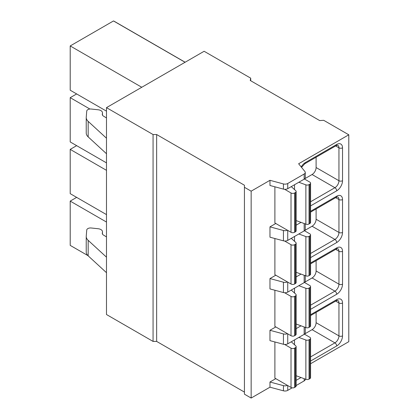 <?xml version="1.0" encoding="UTF-8"?>
<svg xmlns="http://www.w3.org/2000/svg" width="419" height="419" viewBox="0 0 419 419"><rect width="100%" height="100%" fill="white"/><g stroke="black" fill="none" stroke-linecap="round" stroke-linejoin="round"><path stroke-width="0.63" d="M250.709 80.747L250.709 78.164L204.126 51.27L106.484 107.641L106.484 314.522L153.066 341.417L156.648 341.417L244.434 392.1M106.484 107.641L153.066 134.536L156.648 134.536L244.434 185.224L244.434 394.169L251.154 398.05L269.967 387.187L283.438 390.817A3.802 2.195 0 0 0 287.733 390.377L292.153 387.826M296.149 385.522L304.157 380.897A3.802 2.195 0 0 0 305.273 379.347L305.273 379.095M310.573 363.744L348.797 341.674L348.797 134.798L323.714 120.316L319.687 120.572L250.258 80.49L250.709 78.164M269.967 387.187L269.967 382.018L275.791 378.656M251.154 398.05L251.154 191.169L269.967 180.306L283.438 183.936A3.802 2.195 0 0 0 287.733 183.501L304.157 174.016A3.802 2.195 0 0 0 305.273 172.466A3.802 2.195 0 0 0 304.917 171.539L298.632 163.761L348.797 134.798M305.273 172.466L305.273 177.635A3.802 2.195 0 0 1 304.157 179.185L287.733 188.67A3.802 2.195 0 0 1 283.438 189.11L269.967 185.481L269.967 180.306M305.273 275.655L305.273 281.076A3.802 2.195 0 0 1 304.157 282.626L287.733 292.111A3.802 2.195 0 0 1 283.438 292.546L269.967 288.921L269.967 278.577L275.791 275.215M305.273 223.935L305.273 229.355A3.802 2.195 0 0 1 304.157 230.906L287.733 240.391A3.802 2.195 0 0 1 283.438 240.825L269.967 237.201L269.967 226.857L275.791 223.495M284.648 189.299L291.016 192.981L291.016 232.288L274.895 222.976L274.895 186.806M284.648 241.019L291.016 244.701L291.016 284.009L274.895 274.696L274.895 238.526M284.648 292.74L291.016 296.422L291.016 335.729L274.895 326.417L274.895 290.247M305.273 327.375L305.273 332.796A3.802 2.195 0 0 1 304.157 334.346L287.733 343.831A3.802 2.195 0 0 1 283.438 344.266L269.967 340.642L269.967 330.298L275.791 326.935M284.648 344.46L291.016 348.142L291.016 387.449L274.895 378.137L274.895 341.967M269.967 226.857L283.438 230.481A3.802 2.195 0 0 0 287.418 230.209M269.967 278.577L283.438 282.202A3.802 2.195 0 0 0 287.418 281.929M269.967 330.298L283.438 333.922A3.802 2.195 0 0 0 287.418 333.65M269.967 382.018L283.438 385.642A3.802 2.195 0 0 0 287.418 385.37M244.434 187.293L251.154 191.169M296.149 225.192L301.02 222.374M296.149 276.912L301.02 274.094M296.149 328.627L301.02 325.814M296.149 380.347L301.02 377.535M156.648 341.417L156.648 134.536M153.066 341.417L153.066 134.536M298.831 182.265L305.875 184.852A2.535 1.461 0 0 0 309.028 184.653L309.83 184.187A2.535 1.461 0 0 0 310.573 183.155A2.535 1.461 0 0 0 309.83 182.118L304.44 179.007M291.016 192.981A2.535 1.461 0 0 0 294.604 192.981L295.405 192.515A2.535 1.461 0 0 0 296.149 191.483A2.535 1.461 0 0 0 295.751 190.697L291.268 186.628M291.016 232.288A2.535 1.461 0 0 0 294.604 232.288L295.405 231.822A2.535 1.461 0 0 0 296.149 230.79L296.149 191.483M296.149 220.583L305.875 224.16A2.535 1.461 0 0 0 309.028 223.961L309.83 223.495A2.535 1.461 0 0 0 310.573 222.463L310.573 183.155M304.754 178.74L312.071 174.519A5.698 3.289 120 0 0 316.104 167.537L316.104 157.219M298.831 233.985L305.875 236.573A2.535 1.461 0 0 0 309.028 236.374L309.83 235.907A2.535 1.461 0 0 0 310.573 234.876A2.535 1.461 0 0 0 309.83 233.839L304.44 230.728M291.016 244.701A2.535 1.461 0 0 0 294.604 244.701L295.405 244.235A2.535 1.461 0 0 0 296.149 243.203A2.535 1.461 0 0 0 295.751 242.418L291.268 238.348M291.016 284.009A2.535 1.461 0 0 0 294.604 284.009L295.405 283.543A2.535 1.461 0 0 0 296.149 282.511L296.149 243.203M296.149 272.303L305.875 275.88A2.535 1.461 0 0 0 309.028 275.676L309.83 275.215A2.535 1.461 0 0 0 310.573 274.183L310.573 234.876M304.754 230.46L312.071 226.239A5.698 3.289 120 0 0 316.104 219.252L316.104 208.94M298.831 285.7L305.875 288.293A2.535 1.461 0 0 0 309.028 288.089L309.83 287.628A2.535 1.461 0 0 0 310.573 286.596A2.535 1.461 0 0 0 309.83 285.559L304.44 282.448M291.016 296.422A2.535 1.461 0 0 0 294.604 296.422L295.405 295.955A2.535 1.461 0 0 0 296.149 294.924A2.535 1.461 0 0 0 295.751 294.138L291.268 290.068M291.016 335.729A2.535 1.461 0 0 0 294.604 335.729L295.405 335.263A2.535 1.461 0 0 0 296.149 334.231L296.149 294.924M296.149 324.023L305.875 327.6A2.535 1.461 0 0 0 309.028 327.396L309.83 326.935A2.535 1.461 0 0 0 310.573 325.898L310.573 286.596M304.754 282.181L312.071 277.959A5.698 3.289 120 0 0 316.104 270.973L316.104 260.66M298.831 337.421L305.875 340.013A2.535 1.461 0 0 0 309.028 339.809L309.83 339.348A2.535 1.461 0 0 0 310.573 338.311A2.535 1.461 0 0 0 309.83 337.279L304.44 334.168M291.016 348.142A2.535 1.461 0 0 0 294.604 348.142L295.405 347.676A2.535 1.461 0 0 0 296.149 346.644A2.535 1.461 0 0 0 295.751 345.858L291.268 341.789M291.016 387.449A2.535 1.461 0 0 0 294.604 387.449L295.405 386.983A2.535 1.461 0 0 0 296.149 385.951L296.149 346.644M296.149 375.743L305.875 379.321A2.535 1.461 0 0 0 309.028 379.116L309.83 378.656A2.535 1.461 0 0 0 310.573 377.619L310.573 338.311M304.754 333.901L312.071 329.674A5.698 3.289 120 0 0 316.104 322.693L316.104 312.38M87.906 255.595L70.203 245.377L70.203 201.104L106.484 222.049M106.484 170.329L70.203 149.384L70.203 193.657L106.484 214.601M89.891 109.029L70.203 97.664L70.203 141.936L106.484 162.881M141.774 87.267L70.203 45.943L70.203 90.216L106.484 111.161M70.203 201.104L76.651 197.38M70.203 149.384L76.651 145.66M70.203 97.664L76.651 93.94M70.203 45.943L113.491 20.95L185.067 62.274M113.491 20.95A36.107 20.845 -60 0 1 114.68 21.552L185.14 62.232M106.484 117.954L103.315 116A3.802 2.195 180 0 1 102.294 114.497A3.802 2.195 180 0 1 102.299 114.34L102.466 113.02A5.321 3.074 0 0 0 102.482 112.8A5.321 3.074 0 0 0 98.135 109.778L91.237 109.034A3.802 2.195 0 0 0 86.743 111.087L86.246 117.142A12.67 7.317 0 0 0 86.23 117.493A12.67 7.317 0 0 0 88.173 121.379L106.484 138.218M86.23 117.493L86.23 133.006A12.67 7.317 0 0 0 88.173 136.898L106.484 153.731M106.484 272.685L88.173 255.852A12.67 7.317 180 0 1 86.23 251.96L86.23 236.447A12.67 7.317 180 0 1 86.246 236.101L86.743 230.047A3.802 2.195 180 0 1 91.237 227.994L98.135 228.732A5.321 3.074 180 0 1 102.482 231.754A5.321 3.074 180 0 1 102.466 231.974L102.299 233.299A3.802 2.195 0 0 0 102.294 233.456A3.802 2.195 0 0 0 103.315 234.954L106.484 236.908M106.484 257.172L88.173 240.338A12.67 7.317 180 0 1 86.23 236.447M301.214 166.951A8.233 4.756 -60 0 1 305.351 162.567L336.703 144.466A8.233 4.756 -60 0 1 342.527 147.828L342.527 180.725A8.233 4.756 -60 0 1 336.703 190.807L310.573 205.897M310.573 211.276L336.703 196.186A8.233 4.756 -60 0 1 342.527 199.549L342.527 232.445A8.233 4.756 -60 0 1 336.703 242.528L310.573 257.617M310.573 262.996L336.703 247.907A8.233 4.756 -60 0 1 342.527 251.269L342.527 284.166A8.233 4.756 -60 0 1 336.703 294.248L310.573 309.337M310.573 314.716L336.703 299.627A8.233 4.756 -60 0 1 342.527 302.989L342.527 335.881A8.233 4.756 -60 0 1 336.703 345.968L310.573 361.058M283.438 189.11L283.438 183.936M283.438 240.825L283.438 230.481M283.438 292.546L283.438 282.202M283.438 344.266L283.438 333.922M283.438 390.817L283.438 385.642M287.733 188.67L287.733 183.501M287.733 240.391L287.733 230.392M287.733 292.111L287.733 282.113M287.733 343.831L287.733 333.833M287.733 390.377L287.733 385.548M304.157 179.185L304.157 174.016M304.157 230.906L304.157 223.526M304.157 282.626L304.157 275.246M304.157 334.346L304.157 326.967M304.157 380.897L304.157 378.687M294.604 192.981L294.604 232.288M295.405 192.515L295.405 231.822M294.526 184.748L294.526 189.587M305.875 184.852L305.875 224.16M309.028 184.653L309.028 223.961M309.83 184.187L309.83 223.495M342.527 180.725A2.535 1.461 180 0 1 338.945 180.725A5.698 3.289 -60 0 1 334.912 187.707L310.573 201.759M336.703 190.807A2.535 1.461 -120 0 0 334.912 187.707L312.071 174.519M305.351 162.567A2.535 1.461 60 0 1 304.828 163.729L336.179 145.629L337.766 145.22A5.698 3.289 -60 0 1 338.945 147.828L338.945 180.725L316.104 167.537M336.703 144.466A2.535 1.461 60 0 1 336.179 145.629M342.527 147.828A2.535 1.461 180 0 1 338.945 147.828L335.656 145.932M294.604 244.701L294.604 284.009M295.405 244.235L295.405 283.543M294.526 236.468L294.526 241.307M305.875 236.573L305.875 275.88M309.028 236.374L309.028 275.676M309.83 235.907L309.83 275.215M342.527 232.445A2.535 1.461 180 0 1 338.945 232.445A5.698 3.289 -60 0 1 334.912 239.427L310.573 253.479M336.703 242.528A2.535 1.461 -120 0 0 334.912 239.427L312.071 226.239M336.703 196.186A2.535 1.461 60 0 1 336.179 197.349L337.766 196.94A5.698 3.289 -60 0 1 338.945 199.549L338.945 232.445L316.104 219.252M342.527 199.549A2.535 1.461 180 0 1 338.945 199.549L335.656 197.653M294.604 296.422L294.604 335.729M295.405 295.955L295.405 335.263M294.526 288.188L294.526 293.028M305.875 288.293L305.875 327.6M309.028 288.089L309.028 327.396M309.83 287.628L309.83 326.935M342.527 284.166A2.535 1.461 180 0 1 338.945 284.166A5.698 3.289 -60 0 1 334.912 291.147L310.573 305.2M336.703 294.248A2.535 1.461 -120 0 0 334.912 291.147L312.071 277.959M336.703 247.907A2.535 1.461 60 0 1 336.179 249.069L337.766 248.661A5.698 3.289 -60 0 1 338.945 251.269L338.945 284.166L316.104 270.973M342.527 251.269A2.535 1.461 180 0 1 338.945 251.269L335.656 249.368M294.604 348.142L294.604 387.449M295.405 347.676L295.405 386.983M294.526 339.909L294.526 344.748M305.875 340.013L305.875 379.321M309.028 339.809L309.028 379.116M309.83 339.348L309.83 378.656M342.527 335.881A2.535 1.461 180 0 1 338.945 335.881A5.698 3.289 -60 0 1 334.912 342.868L310.573 356.92M336.703 345.968A2.535 1.461 -120 0 0 334.912 342.868L312.071 329.674M336.703 299.627A2.535 1.461 60 0 1 336.179 300.79L337.766 300.381A5.698 3.289 -60 0 1 338.945 302.989L338.945 335.881L316.104 322.693M342.527 302.989A2.535 1.461 180 0 1 338.945 302.989L335.656 301.088M102.299 114.34L102.299 114.659M102.466 113.02L102.466 115.157M88.173 121.379L88.173 136.898M88.173 255.852L88.173 240.338M102.466 234.116L102.466 231.974M102.299 233.613L102.299 233.299M301.528 167.343L304.828 163.729M310.573 212.129L336.179 197.349M310.573 263.85L336.179 249.069M310.573 315.57L336.179 300.79M102.482 115.183L102.482 112.8M102.482 231.754L102.482 234.137"/></g></svg>

